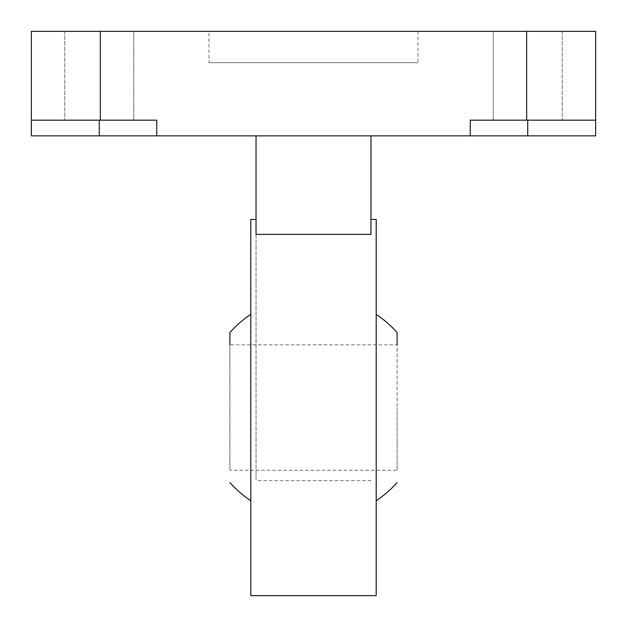<?xml version="1.0" encoding="UTF-8"?>
<svg xmlns="http://www.w3.org/2000/svg" width="627" height="627" viewBox="0 0 627 627"><rect width="100%" height="100%" fill="white"/><g stroke="black" fill="none" stroke-linecap="round" stroke-linejoin="round"><path stroke-width="0.47" stroke-dasharray="3.13 2.35" d="M209.003 62.7L417.997 62.7L209.003 62.7L209.003 31.35L417.997 31.35L209.003 31.35M250.8 500.761L250.8 314.339L250.8 500.761M397.103 470.25L397.103 407.55L397.103 470.25L229.897 470.25L229.897 332.514M376.2 314.339L376.2 500.761L376.2 314.339M229.897 470.25L229.897 344.85L397.103 344.85L397.103 407.55L397.103 332.514M256.028 234.373L256.028 480.643L256.028 135.847L156.75 135.847L156.75 120.172L156.75 135.847L99.278 135.847L99.278 120.172L156.75 120.172L31.35 120.172L31.35 135.847L99.278 135.847M156.75 135.847L156.75 120.172L31.35 120.172L99.278 120.172M133.763 120.172L64.793 120.172L133.763 120.172L64.793 120.172L133.763 120.172L133.763 31.35L64.793 31.35L133.763 31.35L64.793 31.35L133.763 31.35L133.763 120.172M31.35 31.35L595.65 31.35L595.65 120.172L470.25 120.172L470.25 135.847L470.25 120.172L470.25 135.847L595.65 135.847L595.65 120.172L470.25 120.172L527.722 120.172L527.722 135.847M493.237 31.35L562.207 31.35L493.237 31.35L562.207 31.35L493.237 31.35L493.237 120.172L562.207 120.172L493.237 120.172L562.207 120.172L493.237 120.172L493.237 31.35M256.028 135.847L470.25 135.847M595.65 120.172L527.722 120.172M370.972 135.847L370.972 234.373M376.2 219.45L376.2 595.65M250.8 595.65L250.8 219.45M100.32 31.35L100.32 120.172M526.68 120.172L526.68 31.35M370.972 480.643L256.028 480.643M417.997 31.35L417.997 62.7M64.793 31.35L64.793 120.172L64.793 31.35M562.207 31.35L562.207 120.172L562.207 31.35"/><path stroke-width="0.94" d="M250.8 314.339A112.335 112.335 0 0 0 229.897 332.522L229.897 344.85M376.2 314.339A112.335 112.335 0 0 1 397.103 332.522L397.103 344.85M99.278 120.172L99.278 135.847L156.75 135.847L156.75 120.172L100.32 120.172L100.32 31.35L31.35 31.35L31.35 120.172L100.32 120.172M526.68 120.172L595.65 120.172L595.65 31.35L526.68 31.35L526.68 120.172L470.25 120.172L470.25 135.847L527.722 135.847L527.722 120.172M99.278 135.847L31.35 135.847L31.35 31.35M526.68 31.35L100.32 31.35M595.65 120.172L595.65 135.847L527.722 135.847M256.028 135.847L256.028 234.373L370.972 234.373L370.972 135.847L156.75 135.847M256.028 219.45L250.8 219.45L250.8 595.65L376.2 595.65L376.2 219.45L370.972 219.45M470.25 135.847L370.972 135.847M229.897 482.578A112.335 112.335 0 0 0 250.8 500.761M376.2 500.761A112.335 112.335 0 0 0 397.103 482.578"/></g></svg>
